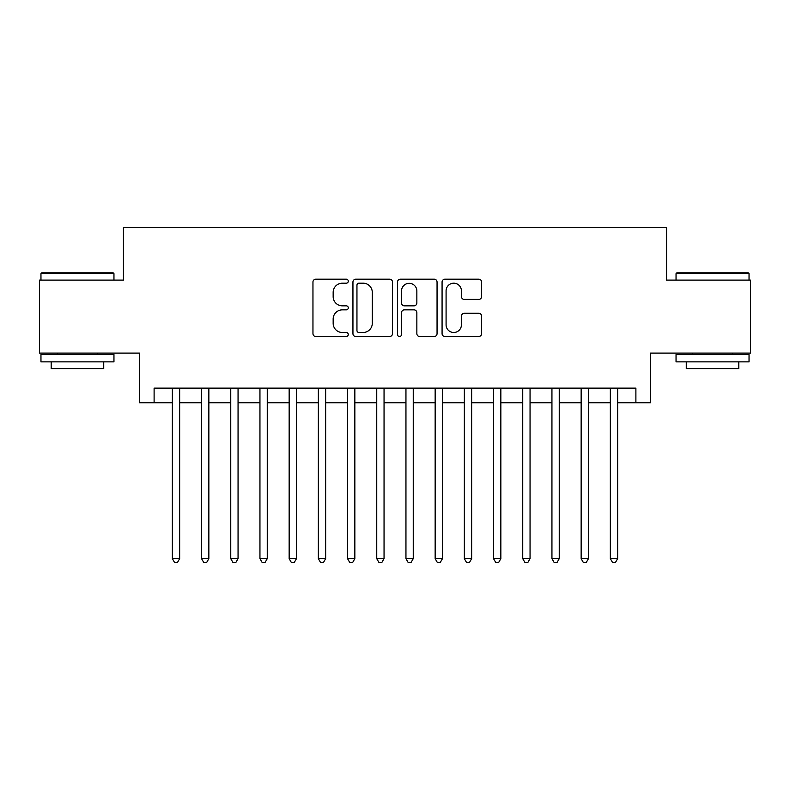 <?xml version="1.0" encoding="UTF-8"?>
<svg xmlns="http://www.w3.org/2000/svg" width="790" height="790" viewBox="0 0 790 790"><rect width="100%" height="100%" fill="white"/><g stroke="black" fill="none" stroke-linecap="round" stroke-linejoin="round"><path stroke-width="1.19" d="M348.281 281.191A2.005 2.005 0 0 0 346.277 279.176L315.822 279.176A2.864 2.864 0 0 0 312.959 282.05L312.959 333.637A2.864 2.864 0 0 0 315.822 336.5L346.277 336.5A2.005 2.005 0 0 0 348.281 334.496A2.005 2.005 0 0 0 346.277 332.491L342.337 332.491A9.174 9.174 0 0 1 333.163 323.317L333.163 319.022A9.174 9.174 0 0 1 342.337 309.848L346.277 309.848A2.005 2.005 0 0 0 348.281 307.843A2.005 2.005 0 0 0 346.277 305.839L342.337 305.839A9.174 9.174 0 0 1 333.163 296.665L333.163 292.359A9.174 9.174 0 0 1 342.337 283.195L346.277 283.195A2.005 2.005 0 0 0 348.281 281.191M478.76 299.39A2.864 2.864 0 0 0 481.624 296.517L481.624 282.05A2.864 2.864 0 0 0 478.76 279.176L444.938 279.176A2.864 2.864 0 0 0 442.074 282.05L442.074 333.637A2.864 2.864 0 0 0 444.938 336.5L478.76 336.5A2.864 2.864 0 0 0 481.624 333.637L481.624 316.148A2.864 2.864 0 0 0 478.76 313.284L464.283 313.284A2.864 2.864 0 0 0 461.419 316.148L461.419 324.818A7.663 7.663 0 0 1 453.756 332.491A7.663 7.663 0 0 1 446.083 324.818L446.083 290.858A7.663 7.663 0 0 1 453.756 283.195A7.663 7.663 0 0 1 461.419 290.858L461.419 296.517A2.864 2.864 0 0 0 464.283 299.39L478.76 299.39M154.109 402.742L154.109 388.137L635.891 388.137L635.891 402.742L650.496 402.742L650.496 353.1L750.5 353.1L750.5 280.104L666.553 280.104L666.553 227.54L123.447 227.54L123.447 280.104L39.5 280.104L39.5 353.1L139.504 353.1L139.504 402.742L172.358 402.742M392.492 282.05A2.864 2.864 0 0 0 389.628 279.176L355.806 279.176A2.864 2.864 0 0 0 352.942 282.05L352.942 333.637A2.864 2.864 0 0 0 355.806 336.5L389.628 336.5A2.864 2.864 0 0 0 392.492 333.637L392.492 282.05M400.372 279.176L434.194 279.176A2.864 2.864 0 0 1 437.058 282.05L437.058 333.637A2.864 2.864 0 0 1 434.194 336.5L419.717 336.5A2.864 2.864 0 0 1 416.853 333.637L416.853 312.712A2.864 2.864 0 0 0 413.99 309.848L404.391 309.848A2.864 2.864 0 0 0 401.518 312.712L401.518 334.496A2.005 2.005 0 0 1 399.513 336.5A2.005 2.005 0 0 1 397.508 334.496L397.508 282.05A2.864 2.864 0 0 1 400.372 279.176M179.656 402.742L201.559 402.742M208.856 402.742L230.759 402.742M238.057 402.742L259.95 402.742M267.257 402.742L289.15 402.742M296.457 402.742L318.35 402.742M325.648 402.742L347.551 402.742M354.848 402.742L376.751 402.742M384.049 402.742L405.951 402.742M413.249 402.742L435.152 402.742M442.449 402.742L464.352 402.742M471.65 402.742L493.543 402.742M500.85 402.742L522.743 402.742M530.051 402.742L551.943 402.742M559.241 402.742L581.144 402.742M588.441 402.742L610.344 402.742M617.642 402.742L635.891 402.742M358.956 283.195A2.005 2.005 0 0 0 356.952 285.2L356.952 330.487A2.005 2.005 0 0 0 358.956 332.491L363.114 332.491A9.174 9.174 0 0 0 372.288 323.317L372.288 292.359A9.174 9.174 0 0 0 363.114 283.195L358.956 283.195M416.853 291.006A7.663 7.663 0 0 0 409.19 283.334A7.663 7.663 0 0 0 401.518 291.006L401.518 302.965A2.864 2.864 0 0 0 404.391 305.839L413.99 305.839A2.864 2.864 0 0 0 416.853 302.965L416.853 291.006M179.656 388.137L179.656 558.658L172.358 558.658L172.358 388.137M179.656 558.658L177.464 562.46L174.55 562.46L172.358 558.658M41.84 272.797L113.079 272.797L113.958 273.676L40.962 273.676L41.84 272.797M77.46 361.86L40.962 361.86L40.962 354.562L113.958 354.562L113.958 361.86L77.46 361.86M103.737 361.86L103.737 368.575L51.182 368.575L51.182 361.86M676.921 272.797L748.16 272.797L749.038 273.676L676.043 273.676L676.921 272.797M712.54 361.86L676.043 361.86L676.043 354.562L749.038 354.562L749.038 361.86L712.54 361.86M738.818 361.86L738.818 368.575L686.263 368.575L686.263 361.86M208.856 388.137L208.856 558.658L201.559 558.658L201.559 388.137M208.856 558.658L206.664 562.46L203.741 562.46L201.559 558.658M238.057 388.137L238.057 558.658L230.759 558.658L230.759 388.137M238.057 558.658L235.864 562.46L232.941 562.46L230.759 558.658M267.257 388.137L267.257 558.658L259.95 558.658L259.95 388.137M267.257 558.658L265.065 562.46L262.142 562.46L259.95 558.658M296.457 388.137L296.457 558.658L289.15 558.658L289.15 388.137M296.457 558.658L294.265 562.46L291.342 562.46L289.15 558.658M325.648 388.137L325.648 558.658L318.35 558.658L318.35 388.137M325.648 558.658L323.466 562.46L320.543 562.46L318.35 558.658M354.848 388.137L354.848 558.658L347.551 558.658L347.551 388.137M354.848 558.658L352.666 562.46L349.743 562.46L347.551 558.658M384.049 388.137L384.049 558.658L376.751 558.658L376.751 388.137M384.049 558.658L381.856 562.46L378.943 562.46L376.751 558.658M413.249 388.137L413.249 558.658L405.951 558.658L405.951 388.137M413.249 558.658L411.057 562.46L408.144 562.46L405.951 558.658M442.449 388.137L442.449 558.658L435.152 558.658L435.152 388.137M442.449 558.658L440.257 562.46L437.334 562.46L435.152 558.658M471.65 388.137L471.65 558.658L464.352 558.658L464.352 388.137M471.65 558.658L469.457 562.46L466.535 562.46L464.352 558.658M500.85 388.137L500.85 558.658L493.543 558.658L493.543 388.137M500.85 558.658L498.658 562.46L495.735 562.46L493.543 558.658M530.051 388.137L530.051 558.658L522.743 558.658L522.743 388.137M530.051 558.658L527.858 562.46L524.935 562.46L522.743 558.658M559.241 388.137L559.241 558.658L551.943 558.658L551.943 388.137M559.241 558.658L557.059 562.46L554.136 562.46L551.943 558.658M588.441 388.137L588.441 558.658L581.144 558.658L581.144 388.137M588.441 558.658L586.259 562.46L583.336 562.46L581.144 558.658M617.642 388.137L617.642 558.658L610.344 558.658L610.344 388.137M617.642 558.658L615.45 562.46L612.536 562.46L610.344 558.658M40.962 280.104L40.962 273.676M57.601 354.562L57.601 353.1M97.318 354.562L97.318 353.1M113.958 280.104L113.958 273.676M676.043 280.104L676.043 273.676M692.682 354.562L692.682 353.1M732.399 354.562L732.399 353.1M749.038 280.104L749.038 273.676"/></g></svg>
